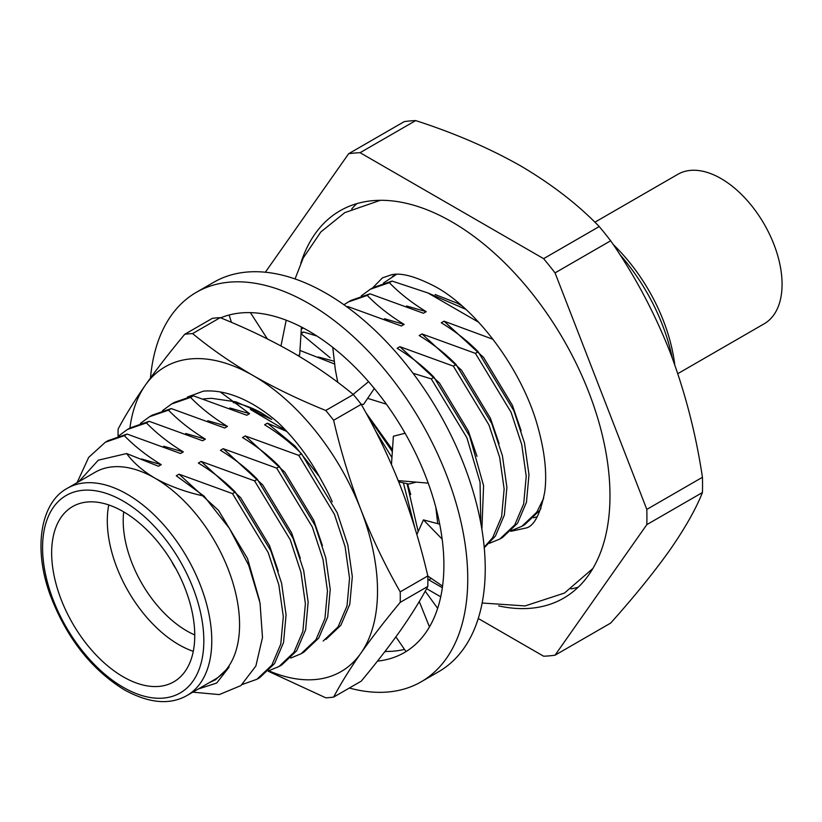 <?xml version="1.0" encoding="UTF-8"?>
<svg xmlns="http://www.w3.org/2000/svg" width="822" height="822" viewBox="0 0 822 822"><rect width="100%" height="100%" fill="white"/><g stroke="black" fill="none" stroke-linecap="round" stroke-linejoin="round"><path stroke-width="1.23" d="M171.695 561.436A26.417 15.258 -120 0 0 175.816 568.588A26.417 15.258 -120 0 1 171.695 561.436M268.763 670.773A175.949 101.589 -120 0 0 315.299 679.537A175.949 101.589 -120 0 0 360.848 653.243C372.058 637.389 385.179 620.435 400.211 602.372A199.561 115.214 60 0 0 400.211 591.871L427.81 575.945A199.561 115.214 60 0 1 427.81 586.446L400.211 602.372M400.211 591.871C385.21 565.598 372.089 538.174 360.848 509.578A175.949 101.589 -120 0 1 360.848 653.243C349.864 668.964 340.791 683.585 333.629 697.097A199.561 115.214 60 0 1 329.725 697.539A199.561 115.214 60 0 1 325.748 697.806L268.208 671.214M187.457 397.026L203.404 391.149A140.541 81.142 60 0 1 277.939 422.446C295.077 438.804 309.606 458.193 321.515 480.613A136.062 78.552 60 0 1 332.263 501.78M216.217 317.919A199.561 115.214 60 0 1 220.183 317.662L192.595 333.588A199.561 115.214 60 0 0 188.618 333.845A199.561 115.214 60 0 0 184.714 334.297L212.312 318.361A199.561 115.214 60 0 1 216.217 317.919M203.671 398.896L211.48 398.3L235.996 401.855L261.776 413.127L271.722 419.415L250.371 409.407L285.84 430.399M233.14 402.595A122.499 70.723 60 0 1 261.951 413.23M118.07 436.194A199.561 115.214 60 0 1 118.132 429.022C125.304 415.5 134.366 400.879 145.35 385.169A175.949 101.589 -120 0 0 129.897 428.057M333.629 697.097L361.228 681.161C376.25 663.107 389.371 646.154 400.591 630.299C411.565 614.579 420.638 599.957 427.81 586.446M325.748 410.476L353.347 394.539A199.561 115.214 60 0 1 361.228 404.342L333.629 420.268A199.561 115.214 60 0 0 325.748 410.476C299.629 399.924 275.411 388.282 253.094 375.541C231.023 362.656 210.853 348.672 192.595 333.588M184.714 334.297C169.681 352.35 156.56 369.304 145.35 385.169A175.949 101.589 -120 0 1 253.094 375.541A175.949 101.589 -120 0 1 360.848 509.578C349.853 480.921 340.781 451.144 333.629 420.268M353.347 394.539C335.088 379.456 314.918 365.471 292.848 352.587C270.53 339.846 246.312 328.204 220.183 317.662M427.81 575.945C420.659 545.13 411.586 515.363 400.591 486.634C389.392 458.09 376.271 430.656 361.228 404.342L363.54 404.403L374.329 388.498M192.79 692.165L219.238 694.59L240.908 685.589L255.878 665.995L262.485 637.564L260.029 602.947L248.727 565.372L229.513 528.525L204.01 496.098C185.423 492.018 169.085 486.038 154.968 478.178A119.642 69.069 60 0 1 233.129 583.599A119.642 69.069 60 0 1 214.789 679.465L186.995 695.515A119.642 69.069 60 0 0 205.336 599.649A119.642 69.069 60 0 0 127.184 494.217A119.642 69.069 60 0 0 67.363 488.289L95.147 472.249A119.642 69.069 60 0 1 154.968 478.178C142.792 470.924 133.339 462.714 126.609 453.549L98.301 460.176L78.727 481.733M123.208 511.582A101.188 58.424 -120 0 0 72.613 506.568A101.188 58.424 -120 0 0 57.098 587.648A101.188 58.424 -120 0 0 123.208 676.814A101.188 58.424 -120 0 0 173.802 681.828A101.188 58.424 -120 0 0 189.307 600.748A101.188 58.424 -120 0 0 123.208 511.582M193.283 651.322A101.188 58.424 60 0 1 178.857 644.684A101.188 58.424 60 0 1 108.771 504.944M123.701 511.87A89.947 51.93 -120 0 0 186.8 630.916A89.947 51.93 -120 0 0 194.752 634.933M198.266 689.011L216.689 683.041L229.122 667.094L215.528 679.743L209.158 682.722M613.181 244.494A129.29 74.648 60 0 1 674.739 364.732M672.262 357.909A140.541 81.142 -120 0 0 619.624 254.255M351.693 209.004A223.635 129.116 60 0 1 356.789 203.65M300.801 263.194A223.635 129.116 60 0 1 340.031 210.781A223.635 129.116 60 0 1 451.843 221.858A223.635 129.116 60 0 1 597.943 418.932A223.635 129.116 60 0 1 563.666 598.139A223.635 129.116 60 0 1 498.666 605.906M543.732 498.101L536.828 512.137L521.929 526.275L511.531 530.56M540.948 508.428L539.592 510.544L524.693 524.683L521.929 526.275M537.239 516.678L533.622 517.809M594.861 222.217L677.883 174.285A86.31 49.834 60 0 1 721.038 178.569A86.31 49.834 60 0 1 777.427 254.625A86.31 49.834 60 0 1 764.193 323.786L677.811 373.661M77.052 482.699L88.673 457.392L105.35 442.226L124.328 435.66L127.081 434.067L108.114 440.633L105.35 442.226M204.01 496.098L176.278 475.774L179.042 474.181L232.503 493.621L268.157 552.507L278.833 584.843L283.302 616.51L280.775 644.129L271.835 665.132L256.926 679.27L242.264 684.49M118.389 436.102L127.441 429.474L146.408 422.909C156.663 433.461 168.962 443.13 183.306 451.905L180.542 453.497L127.081 434.067M141.548 458.974L161.225 464.656L158.461 466.249L126.609 453.549M229.122 667.094L215.528 679.753M124.328 435.66C134.572 446.212 146.871 455.871 161.225 464.656M286.796 431.427L267.376 423.186L264.612 424.779C278.956 433.554 291.255 443.222 301.51 453.775L298.746 455.367L245.295 435.937L242.531 437.53C256.875 446.305 269.174 455.974 279.429 466.526L276.665 468.119L223.204 448.678L220.45 450.281C234.794 459.056 247.093 468.725 257.337 479.277L254.584 480.87L201.123 461.43L198.359 463.022C212.713 471.807 225.012 481.476 235.256 492.029L232.503 493.621M392.341 451.627L367.506 415.675M367.64 398.362L385.734 403.982M413.045 373.28L431.242 378.87L466.906 437.766L480.069 482.278L480.788 523.1M493.056 339.322L444.034 321.186L441.28 322.779C455.624 331.564 467.923 341.233 478.178 351.775L475.414 353.368L421.953 333.938L419.199 335.53C433.543 344.315 445.843 353.974 456.087 364.526L453.333 366.119L399.872 346.689L397.108 348.281C411.462 357.056 423.762 366.725 434.006 377.277L431.242 378.87M465.755 309.298L427.892 292.94L478.733 322.296M427.892 292.94L392.084 281.073L389.32 282.665C399.574 293.218 411.873 302.876 426.217 311.661L423.453 313.254L370.003 293.824L367.239 295.417C377.493 305.969 389.792 315.627 404.136 324.413L401.372 326.005L347.922 306.565L347.12 307.027M316.963 336.054L303.75 332.067L301.006 333.65M301.006 333.681L330.156 357.765M334.677 364.043L299.958 350.439M220.286 391.95L249.549 413.661L246.795 415.254L193.334 395.814L190.57 397.406C200.825 407.959 213.124 417.627 227.468 426.413L224.714 428.005L171.253 408.565L168.489 410.157C178.744 420.71 191.043 430.379 205.387 439.154L202.623 440.756L149.172 421.316L146.408 422.909M475.414 353.368L511.068 412.264L521.744 444.599L526.224 476.267L523.686 503.886L514.747 524.888L499.838 539.027L489.45 543.311M361.3 295.848L370.352 289.231L389.32 282.665M478.178 351.775L513.832 410.671L524.508 442.996L528.978 474.674L526.45 502.293L517.511 523.295L502.602 537.434L499.848 539.027M373.116 287.638L392.084 281.073M453.333 366.119L488.987 425.015L499.663 457.34L504.143 489.008L501.605 516.637L492.666 537.639L484.189 547.216M343.956 304.757L348.271 301.982L367.239 295.417M456.087 364.526L491.741 423.422L502.427 455.748L506.897 487.415L504.359 515.045L495.43 536.047L484.24 547.76M348.261 301.982L351.025 300.39L370.003 293.824M434.006 377.277L469.66 436.174L483.583 485.658L481.887 529.358M346.75 306.76L347.922 306.565M431.386 578.462L427.872 580.024M301.294 329.221L303.256 327.978M435.824 507.338L437.705 523.388M301.078 332.54L303.75 332.067M375.5 430.841L391.94 457.587M403.386 482.843L414.894 528.032M407.054 483.655L418.172 531.629M298.746 455.367L334.4 514.264L345.086 546.589L349.555 578.256L347.018 605.886L338.078 626.888L323.18 641.026M301.51 453.775L337.164 512.671L347.84 544.996L352.319 576.664L349.782 604.293L340.842 625.295L325.933 639.424M276.665 468.119L312.319 527.015L323.005 559.34L327.475 591.008L324.937 618.627L315.997 639.639L301.088 653.767L290.7 658.062M162.55 410.599L171.603 403.972L190.57 397.406M279.429 466.526L315.083 525.422L325.759 557.748L330.238 589.415L327.701 617.034L318.761 638.036L303.852 652.175L301.099 653.767M171.603 403.982L174.356 402.39L193.334 395.814M254.584 480.87L290.238 539.756L300.914 572.091L305.394 603.759L302.856 631.378L293.916 652.38L279.007 666.519L268.619 670.814M140.47 423.351L149.522 416.723L168.489 410.157M257.337 479.277L292.992 538.163L303.678 570.499L308.147 602.166L305.62 629.786L296.68 650.788L281.771 664.926L279.007 666.519M149.522 416.723L152.275 415.131L171.253 408.565M235.256 492.029L270.911 550.915L281.597 583.25L286.066 614.918L283.528 642.537L274.589 663.539L259.69 677.677L256.926 679.27M127.431 429.474L130.195 427.882L149.172 421.316M179.042 474.181L218.56 510.421L247.453 558.405L259.526 600.44M163.629 446.223L183.306 451.905M201.123 461.43L240.641 497.68L269.534 545.654L278.247 571.064M185.71 433.482L205.387 439.154M223.204 448.678L262.721 484.929L291.615 532.903L300.328 558.313M207.791 420.73L227.468 426.413M245.295 435.937L284.802 472.177L313.696 520.151L322.409 545.561M229.872 407.979L249.549 413.661M267.376 423.186L295.016 446.048L319.378 476.626M365.893 412.726L392.474 449.706M407.548 483.768L410.743 494.567M318.206 356.984L334.359 361.259M399.872 346.689L439.39 382.929L468.283 430.903L476.996 456.313M384.46 318.731L404.136 324.413M421.953 333.938L461.471 370.177L490.364 418.151L499.077 443.561M406.541 305.979L426.217 311.661M444.034 321.186L483.552 357.426L512.445 405.41L521.158 430.82M435.198 294.533L457.217 303.174L461.82 305.774M383.381 283.107L396.43 274.404M265.352 272.226L348.641 153.724A275.884 159.283 60 0 1 360.077 152.697L543.609 258.663L599.228 226.553A275.884 159.283 60 0 1 610.664 240.774L555.045 272.883L646.811 509.404L702.43 477.284A275.884 159.283 60 0 1 702.43 492.532L646.811 524.642L555.045 655.196L610.664 623.086C634.204 596.772 653.911 572.472 669.786 550.165C685.075 528.156 695.957 508.941 702.43 492.532M543.609 258.663A275.884 159.283 60 0 1 555.045 272.883M348.641 153.724L404.26 121.615A275.884 159.283 60 0 1 415.696 120.587L360.077 152.697M555.045 655.196A275.884 159.283 60 0 1 543.609 656.213L478.27 618.493M646.811 509.404A275.884 159.283 60 0 1 646.811 524.642M702.43 477.284C695.885 433.615 685.003 391.642 669.786 351.384C653.87 311.363 634.163 274.497 610.664 240.774M440.736 596.823L426.608 588.665M599.228 226.553C577.907 204.452 551.737 184.241 520.706 165.931C489.419 148.196 454.422 133.082 415.696 120.587M578.226 587.185A223.635 129.116 60 0 1 571.033 588.922M439.719 524.189L423.443 519.884L416.857 534.557M442.565 586.137L427.81 576.006M423.443 519.884L442.144 539.088M220.676 317.857A191.125 110.354 60 0 1 308.743 331.019A191.125 110.354 60 0 1 433.605 499.447A191.125 110.354 60 0 1 404.311 652.596A191.125 110.354 60 0 1 377.462 661.124M150.488 377.976A224.858 129.825 60 0 1 196.314 292.344L213.802 282.244A224.858 129.825 60 0 1 326.231 293.382A224.858 129.825 60 0 1 473.133 491.525A224.858 129.825 60 0 1 438.66 671.708L421.172 681.808A224.858 129.825 60 0 1 349.34 688.024M196.314 292.344A224.858 129.825 60 0 1 308.743 303.482A224.858 129.825 60 0 1 455.645 501.626A224.858 129.825 60 0 1 421.172 681.808M404.506 649.39A191.125 110.354 60 0 1 385.456 651.445M419.282 601.529L429.464 626.929M425.21 591.203L437.664 608.352M406.017 651.579L395.896 636.875M385.343 651.014L385.539 651.712M231.434 322.347L229.122 315.011M267.376 338.911L250.402 312.627M286.21 320.19L280.97 345.97M297.78 355.484L299.67 354.981L301.427 327.022M337.76 382.322L335.314 369.53L332.756 347.367M368.564 381.665L353.141 394.365M391.478 464.522L393.368 436.256L405.082 433.245M428.231 483.131L398.218 480.613M398.691 481.795L408.832 484.055L416.179 482.124M123.208 687.295A114.022 65.832 -120 0 0 203.825 640.739A114.022 65.832 -120 0 0 123.208 501.101A114.022 65.832 -120 0 0 42.58 547.647A114.022 65.832 -120 0 0 123.208 687.295M67.363 488.289C41.306 502.016 32.572 546.887 50.183 594.953C66.438 637.697 91.17 669.334 124.369 689.864C148.967 703.344 169.846 705.235 186.995 695.515M370.352 289.231L373.106 287.638M392.433 276.48L396.019 274.414M372.654 287.895L382.446 277.877L391.395 274.815C400.972 272.411 415.768 276.428 435.773 286.888C476.894 309.401 522.412 370.085 537.896 427.07C544.873 452.254 547.154 473.862 544.739 491.905C540.527 513.339 534.536 525.32 526.768 527.847L510.77 531.31M295.047 278.946L303.215 257.995L320.837 231.968L344.778 212.641L380.319 200.311M592.878 568.485L564.426 593.083L525.083 605.927L482.144 603.009M442.349 587.709L428.591 579.736M402.133 434.006L405.02 433.132"/></g></svg>
